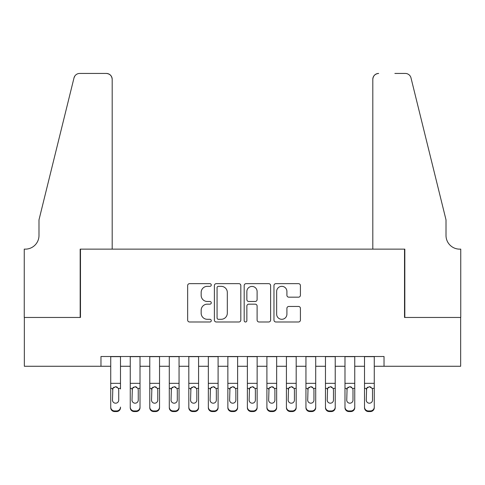 <?xml version="1.0" encoding="UTF-8"?>
<svg xmlns="http://www.w3.org/2000/svg" width="485" height="485" viewBox="0 0 485 485"><rect width="100%" height="100%" fill="white"/><g stroke="black" fill="none" stroke-linecap="round" stroke-linejoin="round"><path stroke-width="0.73" d="M211.266 284.998A1.34 1.34 0 0 0 209.926 283.658L189.568 283.658A1.916 1.916 0 0 0 187.653 285.574L187.653 320.07A1.916 1.916 0 0 0 189.568 321.985L209.926 321.985A1.34 1.34 0 0 0 211.266 320.64A1.34 1.34 0 0 0 209.926 319.3L207.289 319.3A6.129 6.129 0 0 1 201.16 313.171L201.16 310.297A6.129 6.129 0 0 1 207.289 304.162L209.926 304.162A1.34 1.34 0 0 0 211.266 302.822A1.34 1.34 0 0 0 209.926 301.482L207.289 301.482A6.129 6.129 0 0 1 201.16 295.347L201.16 292.473A6.129 6.129 0 0 1 207.289 286.344L209.926 286.344A1.34 1.34 0 0 0 211.266 284.998M298.499 297.172A1.916 1.916 0 0 0 300.415 295.25L300.415 285.574A1.916 1.916 0 0 0 298.499 283.658L275.886 283.658A1.916 1.916 0 0 0 273.97 285.574L273.97 320.07A1.916 1.916 0 0 0 275.886 321.985L298.499 321.985A1.916 1.916 0 0 0 300.415 320.07L300.415 308.381A1.916 1.916 0 0 0 298.499 306.459L288.824 306.459A1.916 1.916 0 0 0 286.908 308.381L286.908 314.177A5.123 5.123 0 0 1 281.779 319.3A5.123 5.123 0 0 1 276.656 314.177L276.656 291.467A5.123 5.123 0 0 1 281.779 286.344A5.123 5.123 0 0 1 286.908 291.467L286.908 295.25A1.916 1.916 0 0 0 288.824 297.172L298.499 297.172M100.971 366.266L24.347 366.266L24.347 317.463L80.474 317.463L80.474 249.138L404.526 249.138L404.526 317.463L460.653 317.463L460.653 366.266L384.029 366.266L384.029 356.505L100.971 356.505L100.971 366.266L110.732 366.266M240.821 285.574A1.916 1.916 0 0 0 238.905 283.658L216.298 283.658A1.916 1.916 0 0 0 214.382 285.574L214.382 320.07A1.916 1.916 0 0 0 216.298 321.985L238.905 321.985A1.916 1.916 0 0 0 240.821 320.07L240.821 285.574M246.095 283.658L268.702 283.658A1.916 1.916 0 0 1 270.618 285.574L270.618 320.07A1.916 1.916 0 0 1 268.702 321.985L259.026 321.985A1.916 1.916 0 0 1 257.111 320.07L257.111 306.077A1.916 1.916 0 0 0 255.195 304.162L248.775 304.162A1.916 1.916 0 0 0 246.859 306.077L246.859 320.64A1.34 1.34 0 0 1 245.519 321.985A1.34 1.34 0 0 1 244.179 320.64L244.179 285.574A1.916 1.916 0 0 1 246.095 283.658M120.492 366.266L130.253 366.266M140.013 366.266L149.774 366.266M159.535 366.266L169.295 366.266M179.056 366.266L188.817 366.266M198.577 366.266L208.338 366.266M218.098 366.266L227.859 366.266M237.62 366.266L247.38 366.266M257.141 366.266L266.902 366.266M276.662 366.266L286.423 366.266M296.183 366.266L305.944 366.266M315.705 366.266L325.465 366.266M335.226 366.266L344.987 366.266M354.747 366.266L364.508 366.266M374.268 366.266L384.029 366.266M218.402 286.344A1.34 1.34 0 0 0 217.062 287.684L217.062 317.96A1.34 1.34 0 0 0 218.402 319.3L221.184 319.3A6.129 6.129 0 0 0 227.313 313.171L227.313 292.473A6.129 6.129 0 0 0 221.184 286.344L218.402 286.344M257.111 291.564A5.123 5.123 0 0 0 251.988 286.441A5.123 5.123 0 0 0 246.859 291.564L246.859 299.566A1.916 1.916 0 0 0 248.775 301.482L255.195 301.482A1.916 1.916 0 0 0 257.111 299.566L257.111 291.564M110.732 388.988L110.732 407.073A3.904 3.874 -0 0 0 114.636 410.947L116.588 410.947A3.904 3.874 -0 0 0 120.492 407.073L120.492 407.685A3.904 3.874 180 0 1 116.588 411.559L116.588 410.947M120.492 388.988L120.492 356.505M118.734 400.101L118.734 389.819L118.734 400.101A3.122 3.098 180 0 1 115.612 403.199A3.122 3.098 180 0 0 118.734 400.101M112.49 400.713L112.49 400.101A3.122 3.098 180 0 0 115.612 403.199M113.981 387.139L112.835 388.376L112.49 389.576M117.243 387.139L115.612 386.678L118.388 388.376L118.734 389.819M110.732 356.505L110.732 407.685A3.904 3.874 180 0 0 114.636 411.559L116.588 411.559M110.732 388.376L112.835 388.376L112.49 400.101M112.835 388.376L115.612 386.678M112.193 249.138L112.193 79.304A5.856 5.856 0 0 0 106.336 73.441L79.692 73.441A5.856 5.856 0 0 0 74.005 77.897L38.988 219.857L38.988 235.474A13.665 13.665 0 0 1 25.323 249.138L24.25 249.138L24.25 317.463L80.177 317.463L80.177 249.138L112.193 249.138L112.193 79.304C111.823 75.769 109.871 73.817 106.336 73.441L90.137 73.441M74.005 77.897C75.496 74.684 75.496 74.684 74.005 77.897L74.829 76.036M38.988 235.474A13.665 13.665 0 0 1 25.323 249.138M372.807 249.138L372.807 79.304L372.807 249.138L404.823 249.138L404.823 317.463L460.75 317.463L460.75 249.138L459.677 249.138A13.665 13.665 0 0 1 446.012 235.474A13.665 13.665 0 0 0 459.677 249.138M435.275 176.328L410.995 77.897L446.012 219.857L446.012 235.474M394.863 73.441L405.308 73.441A5.856 5.856 0 0 1 410.995 77.897C409.504 74.684 409.504 74.684 410.995 77.897C409.504 74.684 409.504 74.684 410.995 77.897M378.664 73.441A5.856 5.856 0 0 0 372.807 79.304C373.177 75.769 375.129 73.817 378.664 73.441M130.253 388.988L130.253 407.073A3.904 3.874 0 0 0 134.157 410.947L136.109 410.947A3.904 3.874 0 0 0 140.013 407.073L140.013 407.685A3.904 3.874 180 0 1 136.109 411.559L136.109 410.947M138.255 400.101L138.255 389.819L138.255 400.101A3.122 3.098 180 0 1 135.133 403.199A3.122 3.098 180 0 0 138.255 400.101M132.011 400.713L132.011 400.101A3.122 3.098 180 0 0 135.133 403.199M133.502 387.139L132.356 388.376L132.011 389.576M136.764 387.139L135.133 386.678L137.91 388.376L138.255 389.819M149.774 388.988L149.774 407.073A3.904 3.874 0 0 0 153.678 410.947L155.63 410.947A3.904 3.874 0 0 0 159.535 407.073L159.535 407.685A3.904 3.874 180 0 1 155.63 411.559L155.63 410.947M157.777 400.101L157.777 389.819L157.777 400.101A3.122 3.098 180 0 1 154.654 403.199A3.122 3.098 180 0 0 157.777 400.101M151.532 400.713L151.532 400.101A3.122 3.098 180 0 0 154.654 403.199M153.024 387.139L151.878 388.376L151.532 389.576M156.285 387.139L154.654 386.678L157.431 388.376L157.777 389.819M169.295 388.988L169.295 407.073A3.904 3.874 0 0 0 173.2 410.947L175.152 410.947A3.904 3.874 0 0 0 179.056 407.073L179.056 407.685A3.904 3.874 180 0 1 175.152 411.559L175.152 410.947M177.298 400.101L177.298 389.819L177.298 400.101A3.122 3.098 180 0 1 174.176 403.199A3.122 3.098 180 0 0 177.298 400.101M171.053 400.713L171.053 400.101A3.122 3.098 180 0 0 174.176 403.199M172.545 387.139L171.399 388.376L171.053 389.576M175.806 387.139L174.176 386.678L176.952 388.376L177.298 389.819M188.817 388.988L188.817 407.073A3.904 3.874 0 0 0 192.721 410.947L194.673 410.947A3.904 3.874 0 0 0 198.577 407.073L198.577 407.685A3.904 3.874 180 0 1 194.673 411.559L194.673 410.947M196.819 400.101L196.819 389.819L196.819 400.101A3.122 3.098 180 0 1 193.697 403.199A3.122 3.098 180 0 0 196.819 400.101M190.575 400.713L190.575 400.101A3.122 3.098 180 0 0 193.697 403.199M192.066 387.139L190.92 388.376L190.575 389.576M195.328 387.139L193.697 386.678L196.473 388.376L196.819 389.819M140.013 356.505L140.013 407.685M130.253 356.505L130.253 407.685A3.904 3.874 180 0 0 134.157 411.559L136.109 411.559M130.253 388.376L132.356 388.376L132.011 400.101M132.356 388.376L135.133 386.678M159.535 356.505L159.535 407.685M149.774 356.505L149.774 407.685A3.904 3.874 180 0 0 153.678 411.559L155.63 411.559M149.774 388.376L151.878 388.376L151.532 400.101M151.878 388.376L154.654 386.678M179.056 356.505L179.056 407.685M169.295 356.505L169.295 407.685A3.904 3.874 180 0 0 173.2 411.559L175.152 411.559M169.295 388.376L171.399 388.376L171.053 400.101M171.399 388.376L174.176 386.678M198.577 356.505L198.577 407.685M188.817 356.505L188.817 407.685A3.904 3.874 180 0 0 192.721 411.559L194.673 411.559M188.817 388.376L190.92 388.376L190.575 400.101M190.92 388.376L193.697 386.678M208.338 388.988L208.338 407.073A3.904 3.874 0 0 0 212.242 410.947L214.194 410.947A3.904 3.874 0 0 0 218.098 407.073L218.098 407.685A3.904 3.874 180 0 1 214.194 411.559L214.194 410.947M216.34 400.101L216.34 389.819L216.34 400.101A3.122 3.098 180 0 1 213.218 403.199A3.122 3.098 180 0 0 216.34 400.101M210.096 400.713L210.096 400.101A3.122 3.098 180 0 0 213.218 403.199M211.587 387.139L210.441 388.376L210.096 389.576M214.849 387.139L213.218 386.678L215.995 388.376L216.34 389.819M218.098 356.505L218.098 407.685M208.338 356.505L208.338 407.685A3.904 3.874 180 0 0 212.242 411.559L214.194 411.559M208.338 388.376L210.441 388.376L210.096 400.101M210.441 388.376L213.218 386.678M227.859 388.988L227.859 407.073A3.904 3.874 0 0 0 231.763 410.947L233.715 410.947A3.904 3.874 0 0 0 237.62 407.073L237.62 407.685A3.904 3.874 180 0 1 233.715 411.559L233.715 410.947M235.862 400.101L235.862 389.819L235.862 400.101A3.122 3.098 180 0 1 232.739 403.199A3.122 3.098 180 0 0 235.862 400.101M229.617 400.713L229.617 400.101A3.122 3.098 180 0 0 232.739 403.199M231.109 387.139L229.963 388.376L229.617 389.576M234.37 387.139L232.739 386.678L235.516 388.376L235.862 389.819M237.62 356.505L237.62 407.685M227.859 356.505L227.859 407.685A3.904 3.874 180 0 0 231.763 411.559L233.715 411.559M227.859 388.376L229.963 388.376L229.617 400.101M229.963 388.376L232.739 386.678M247.38 388.988L247.38 407.073A3.904 3.874 0 0 0 251.285 410.947L253.237 410.947A3.904 3.874 0 0 0 257.141 407.073L257.141 407.685A3.904 3.874 180 0 1 253.237 411.559L253.237 410.947M255.383 400.101L255.383 389.819L255.383 400.101A3.122 3.098 180 0 1 252.261 403.199A3.122 3.098 180 0 0 255.383 400.101M249.138 400.713L249.138 400.101A3.122 3.098 180 0 0 252.261 403.199M250.63 387.139L249.484 388.376L249.138 389.576M253.891 387.139L252.261 386.678L255.037 388.376L255.383 389.819M257.141 356.505L257.141 407.685M247.38 356.505L247.38 407.685A3.904 3.874 180 0 0 251.285 411.559L253.237 411.559M247.38 388.376L249.484 388.376L249.138 400.101M249.484 388.376L252.261 386.678M266.902 388.988L266.902 407.073A3.904 3.874 0 0 0 270.806 410.947L272.758 410.947A3.904 3.874 0 0 0 276.662 407.073L276.662 407.685A3.904 3.874 180 0 1 272.758 411.559L272.758 410.947M274.904 400.101L274.904 389.819L274.904 400.101A3.122 3.098 180 0 1 271.782 403.199A3.122 3.098 180 0 0 274.904 400.101M268.66 400.713L268.66 400.101A3.122 3.098 180 0 0 271.782 403.199M270.151 387.139L269.005 388.376L268.66 389.576M273.413 387.139L271.782 386.678L274.558 388.376L274.904 389.819M276.662 356.505L276.662 407.685M266.902 356.505L266.902 407.685A3.904 3.874 180 0 0 270.806 411.559L272.758 411.559M266.902 388.376L269.005 388.376L268.66 400.101M269.005 388.376L271.782 386.678M286.423 388.988L286.423 407.073A3.904 3.874 0 0 0 290.327 410.947L292.279 410.947A3.904 3.874 0 0 0 296.183 407.073L296.183 407.685A3.904 3.874 180 0 1 292.279 411.559L292.279 410.947M294.425 400.101L294.425 389.819L294.425 400.101A3.122 3.098 180 0 1 291.303 403.199A3.122 3.098 180 0 0 294.425 400.101M288.181 400.713L288.181 400.101A3.122 3.098 180 0 0 291.303 403.199M289.672 387.139L288.526 388.376L288.181 389.576M292.934 387.139L291.303 386.678L294.08 388.376L294.425 389.819M296.183 356.505L296.183 407.685M286.423 356.505L286.423 407.685A3.904 3.874 180 0 0 290.327 411.559L292.279 411.559M286.423 388.376L288.526 388.376L288.181 400.101M288.526 388.376L291.303 386.678M305.944 388.988L305.944 407.073A3.904 3.874 0 0 0 309.848 410.947L311.8 410.947A3.904 3.874 0 0 0 315.705 407.073L315.705 407.685A3.904 3.874 180 0 1 311.8 411.559L311.8 410.947M313.947 400.101L313.947 389.819L313.947 400.101A3.122 3.098 180 0 1 310.824 403.199A3.122 3.098 180 0 0 313.947 400.101M307.702 400.713L307.702 400.101A3.122 3.098 180 0 0 310.824 403.199M309.194 387.139L308.048 388.376L307.702 389.576M312.455 387.139L310.824 386.678L313.601 388.376L313.947 389.819M315.705 356.505L315.705 407.685M305.944 356.505L305.944 407.685A3.904 3.874 180 0 0 309.848 411.559L311.8 411.559M305.944 388.376L308.048 388.376L307.702 400.101M308.048 388.376L310.824 386.678M325.465 388.988L325.465 407.073A3.904 3.874 0 0 0 329.37 410.947L331.322 410.947A3.904 3.874 0 0 0 335.226 407.073L335.226 407.685A3.904 3.874 180 0 1 331.322 411.559L331.322 410.947M333.468 400.101L333.468 389.819L333.468 400.101A3.122 3.098 180 0 1 330.346 403.199A3.122 3.098 180 0 0 333.468 400.101M327.223 400.713L327.223 400.101A3.122 3.098 180 0 0 330.346 403.199M328.715 387.139L327.569 388.376L327.223 389.576M331.976 387.139L330.346 386.678L333.122 388.376L333.468 389.819M335.226 356.505L335.226 407.685M325.465 356.505L325.465 407.685A3.904 3.874 180 0 0 329.37 411.559L331.322 411.559M325.465 388.376L327.569 388.376L327.223 400.101M327.569 388.376L330.346 386.678M344.987 388.988L344.987 407.073A3.904 3.874 0 0 0 348.891 410.947L350.843 410.947A3.904 3.874 0 0 0 354.747 407.073L354.747 407.685A3.904 3.874 180 0 1 350.843 411.559L350.843 410.947M352.989 400.101L352.989 389.819L352.989 400.101A3.122 3.098 180 0 1 349.867 403.199A3.122 3.098 180 0 0 352.989 400.101M346.745 400.713L346.745 400.101A3.122 3.098 180 0 0 349.867 403.199M348.236 387.139L347.09 388.376L346.745 389.576M351.498 387.139L349.867 386.678L352.643 388.376L352.989 389.819M354.747 356.505L354.747 407.685M344.987 356.505L344.987 407.685A3.904 3.874 180 0 0 348.891 411.559L350.843 411.559M344.987 388.376L347.09 388.376L346.745 400.101M347.09 388.376L349.867 386.678M364.508 388.988L364.508 407.073A3.904 3.874 0 0 0 368.412 410.947L370.364 410.947A3.904 3.874 0 0 0 374.268 407.073L374.268 407.685A3.904 3.874 180 0 1 370.364 411.559L370.364 410.947M372.51 400.101L372.51 389.819L372.51 400.101A3.122 3.098 180 0 1 369.388 403.199A3.122 3.098 180 0 0 372.51 400.101M366.266 400.713L366.266 400.101A3.122 3.098 180 0 0 369.388 403.199M367.757 387.139L366.611 388.376L366.266 389.576M371.019 387.139L369.388 386.678L372.165 388.376L372.51 389.819M374.268 356.505L374.268 407.685M364.508 356.505L364.508 407.685A3.904 3.874 180 0 0 368.412 411.559L370.364 411.559M364.508 388.376L366.611 388.376L366.266 400.101M366.611 388.376L369.388 386.678M118.388 388.376L120.492 388.376M110.732 383.332L120.492 383.332M110.732 356.645L120.492 356.645M114.636 410.947L114.636 411.559M137.91 388.376L140.013 388.376M130.253 383.332L140.013 383.332M130.253 356.645L140.013 356.645M134.157 410.947L134.157 411.559M157.431 388.376L159.535 388.376M149.774 383.332L159.535 383.332M149.774 356.645L159.535 356.645M153.678 410.947L153.678 411.559M176.952 388.376L179.056 388.376M169.295 383.332L179.056 383.332M169.295 356.645L179.056 356.645M173.2 410.947L173.2 411.559M196.473 388.376L198.577 388.376M188.817 383.332L198.577 383.332M188.817 356.645L198.577 356.645M192.721 410.947L192.721 411.559M215.995 388.376L218.098 388.376M208.338 383.332L218.098 383.332M208.338 356.645L218.098 356.645M212.242 410.947L212.242 411.559M235.516 388.376L237.62 388.376M227.859 383.332L237.62 383.332M227.859 356.645L237.62 356.645M231.763 410.947L231.763 411.559M255.037 388.376L257.141 388.376M247.38 383.332L257.141 383.332M247.38 356.645L257.141 356.645M251.285 410.947L251.285 411.559M274.558 388.376L276.662 388.376M266.902 383.332L276.662 383.332M266.902 356.645L276.662 356.645M270.806 410.947L270.806 411.559M294.08 388.376L296.183 388.376M286.423 383.332L296.183 383.332M286.423 356.645L296.183 356.645M290.327 410.947L290.327 411.559M313.601 388.376L315.705 388.376M305.944 383.332L315.705 383.332M305.944 356.645L315.705 356.645M309.848 410.947L309.848 411.559M333.122 388.376L335.226 388.376M325.465 383.332L335.226 383.332M325.465 356.645L335.226 356.645M329.37 410.947L329.37 411.559M352.643 388.376L354.747 388.376M344.987 383.332L354.747 383.332M344.987 356.645L354.747 356.645M348.891 410.947L348.891 411.559M372.165 388.376L374.268 388.376M364.508 383.332L374.268 383.332M364.508 356.645L374.268 356.645M368.412 410.947L368.412 411.559"/></g></svg>
